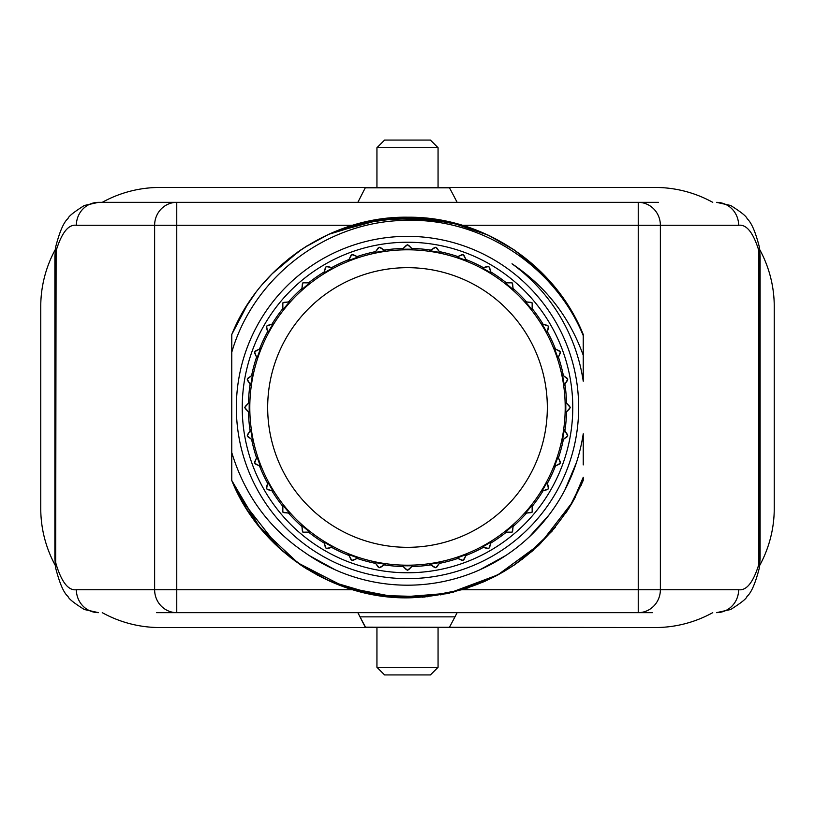 <?xml version="1.0" encoding="UTF-8"?>
<svg xmlns="http://www.w3.org/2000/svg" width="815" height="815" viewBox="0 0 815 815"><rect width="100%" height="100%" fill="white"/><g stroke="black" fill="none" stroke-linecap="round" stroke-linejoin="round"><path stroke-width="1.22" d="M102.242 202.344A119.194 119.194 0 0 1 159.944 187.45L655.056 187.45A119.194 119.194 0 0 1 712.758 202.344M652.652 612.656L457.164 612.656L449.523 627.173M658.5 202.344L457.164 202.344L449.523 187.827L457.164 202.344M759.723 249.614A119.194 119.194 0 0 1 774.25 306.644L774.25 508.356A119.194 119.194 0 0 1 759.723 565.386M712.758 612.656A119.194 119.194 0 0 1 655.056 627.55L365.477 627.163M102.242 612.656A119.194 119.194 0 0 0 159.944 627.55L449.523 627.55M365.477 627.55L357.836 612.656L365.477 627.173L357.836 612.656L156.5 612.656M55.277 565.386A119.194 119.194 0 0 1 40.75 508.356L40.75 306.644A119.194 119.194 0 0 1 55.277 249.614M365.477 187.45L357.836 202.344L98.483 202.344L84.312 205.492C73.727 212.195 68.297 216.546 68.032 218.552C63.774 222.037 59.627 231.582 55.614 247.169L54.88 256.43L54.88 558.57L55.665 568.106L56.113 250.765L54.88 256.43L55.614 247.169M156.511 612.656L176.763 612.646M716.487 612.646A22.922 22.137 -90 0 0 738.624 589.734C746.56 590.793 753.315 582.297 758.887 564.235L759.336 568.106L760.11 558.57L758.887 564.235L758.887 250.765L760.11 256.43L759.336 246.894L758.887 250.765C753.315 232.703 746.56 224.207 738.624 225.266L660.374 225.266L660.374 589.734A22.922 22.137 90 0 1 638.237 612.656L176.763 612.656A22.922 22.137 -90 0 1 158.141 602.122A22.922 22.137 -90 0 1 154.626 589.734L154.626 225.266A22.922 22.137 -90 0 1 176.763 202.344L98.513 202.344M55.665 568.106L55.614 567.841C59.689 583.591 63.835 593.126 68.032 596.448C68.511 598.658 73.941 603.008 84.312 609.508L98.513 612.656M55.614 567.831L54.88 558.57L56.113 564.235C61.685 582.297 68.44 590.793 76.376 589.734L176.763 589.734L176.763 612.656M98.513 202.354A22.922 22.137 90 0 0 76.376 225.266C68.44 224.207 61.685 232.703 56.113 250.765L55.665 246.894M352.671 225.266L176.763 225.266L176.763 202.344L162.348 202.344L638.237 202.344A22.922 22.137 90 0 1 660.374 225.266L462.329 225.266M658.489 202.344L638.237 202.354M365.477 187.837L449.523 187.837M759.336 246.894L760.12 256.43M760.11 558.57L760.11 256.43M760.12 558.57L759.336 568.106M716.487 612.656L730.688 609.508C741.273 602.805 746.703 598.455 746.968 596.448C751.226 592.963 755.373 583.418 759.386 567.831M231.766 464.866L231.766 432.429M583.234 449.34L583.234 433.794A177.69 177.69 0 0 1 304.616 552.376C269.001 528.283 244.724 495.011 231.766 452.559L231.766 352.284C253.496 276.754 327.192 220.315 407.5 220.366C482.185 218.42 554.913 266.352 583.234 335.607L583.234 381.206A177.69 177.69 0 0 0 512.014 263.795C545.592 286.208 569.328 316.699 583.234 355.279M231.766 381.206L231.766 412.482M572.823 501.704L540.202 543.819L497.649 574.982L448.668 593.279L396.63 597.385L344.918 587.197L297.536 562.707L258.671 525.991L231.776 480.504L231.766 437.93M572.772 501.806L583.204 480.504L583.234 477.284L572.772 501.806C535.72 562.034 482.113 594.013 411.952 597.741C335.729 600.624 260.291 551.928 231.776 480.504L231.776 472.894M231.766 449.218L231.766 433.794L231.766 449.218M246.161 508.417L231.776 480.504L231.766 465.08L231.766 480.514L231.766 465.019M231.766 449.595L231.766 448.128M231.766 367.433L231.766 365.212M231.766 365.752L231.766 349.615M231.766 350.175L231.766 334.496L247.434 304.586M231.766 350.134L231.776 334.496L232.367 333.07M231.766 366.516L231.796 334.496C259.364 265.099 332.469 216.097 407.541 217.208C482.541 216.362 554.974 264.315 583.234 334.486L583.234 350.053M407.5 578.65A171.15 171.15 0 0 1 236.35 407.5A171.15 171.15 0 0 1 407.5 236.35A171.15 171.15 0 0 1 578.65 407.5A171.15 171.15 0 0 1 407.5 578.65M572.772 407.5A165.262 165.262 0 0 0 407.5 242.238A165.262 165.262 0 0 0 242.238 407.5A165.262 165.262 0 0 0 407.5 572.772A165.262 165.262 0 0 0 572.772 407.5M583.234 349.289L583.234 381.206M272.271 273.616L299.828 250.592M329.362 233.987L368.197 221.313L408.886 217.208L449.483 221.894L488.063 235.097M514.387 250.052L541.119 272.006M559.783 293.38L572.792 313.204M583.234 349.166L583.234 365.782M583.234 377.376L583.234 381.176M245.397 307.826L255.319 293.237M281.073 265.272L302.925 248.514M331.909 232.866L384.527 218.603L439.153 219.856M478.334 230.879L491.72 236.859M536.433 267.534L550.094 281.481M577.346 321.701L583.234 334.486L571.468 310.923M561.667 319.154L562.87 321.283M242.788 312.186L247.302 304.779M297.546 252.181L307.123 245.824M357.744 223.819L405.748 217.218L453.924 222.953M488.287 235.209L514.255 249.971M545.133 276.091L556.543 289.193M231.766 334.486L233.548 330.33M271.548 274.339L294.694 254.239M328.435 234.404L377.304 219.622L428.496 218.369M479.485 231.338L491.486 236.737M535.863 267.014L555.667 288.092M575.033 317.259L583.234 334.486M262.583 284.16L272.781 273.106M304.474 247.505L329.301 234.007M377.029 219.653L419.898 217.615L462.054 225.185M513.582 249.512L536.576 267.677M568.116 305.431L578.803 324.625M242.126 313.347L247.454 304.545M288.877 258.691L300.908 249.859M356.012 224.298L402.916 217.259L450.206 222.057M488.379 235.25L512.89 249.054M552.672 284.455L558.163 291.25M583.234 477.458L583.234 478.334M583.234 479.444L581.401 484.752M583.234 440.141L583.234 448.627M583.234 479.566L569.084 508.03M583.234 442.097L583.234 449.36M583.234 433.794L583.234 464.907M583.224 479.648L581.054 485.546M547.446 516.995L545.561 519.369M538.124 527.967L531.696 534.579M497.751 560.557L496.111 561.525M482.928 568.391L482.052 568.789M329.392 567.108L316.933 560.374M552.489 530.748L522.415 559.182M491.078 578.456L451.968 592.525L410.75 597.772L369.409 593.941L329.953 581.278M304.015 567.199L280.177 548.933M262.807 531.095L245.641 507.572M547.517 516.904L546.906 517.688M497.578 560.669L490.06 564.846M575.196 497.435L568.717 508.601M539.163 544.889L516.038 563.807M485.546 581.054L446.854 593.677L406.227 597.792L365.67 593.137L327.161 580.005M290.731 557.766L274.003 543.116M572.853 501.632L540.396 543.646L498.047 574.779L449.279 593.147L397.435 597.426L345.855 587.523L298.504 563.399L259.537 527.061L232.367 481.93M548.179 516.048L546.641 518.024M327.508 566.17L325.501 565.141M307.703 569.522L302.12 565.956M279.178 548.026L240.435 498.617M233.732 485.068L233.396 484.293M572.12 502.957L565.579 513.45M533.071 550.492L514.133 565.121M463.215 589.459L424.248 597.059L384.537 596.407M317.769 575.309L294.49 560.608M539.347 544.715L514.01 565.192M468.146 587.88L440.609 594.889M392.657 597.222L366.842 593.402M330.635 581.584L303.679 566.985M275.154 544.237L258.396 525.746M555.616 526.979L537.605 546.376M504.23 571.376L482.174 582.531M427.671 596.723L377.773 595.449L330.065 581.329M282.948 551.378L277.721 546.682M234.486 486.728L231.766 480.514M514.499 564.866L495.612 576.164M453.741 592.098L422.343 597.212M386.697 596.651L358.508 591.384M306.043 568.493L299.411 564.123M246.721 509.304L243.96 504.801M576.429 462.614L564.887 489.978M548.943 515.049L529.149 537.024M505.84 555.504L479.719 569.848M451.612 579.628L447.476 580.637M423.657 584.457L422.313 584.569M392.636 584.569L391.618 584.477M365.426 580.137L363.398 579.628M335.383 569.899L309.364 555.626M533.407 282.112L538.684 287.644M550.064 301.438L551.643 303.588M566.252 327.671L566.853 328.883M575.838 350.603L576.867 353.761M250.103 384.13L247.23 379.24L251.601 375.634A159.119 159.119 0 0 1 256.552 357.153L254.565 351.836L259.506 349.044A159.119 159.119 0 0 1 267.585 331.705L266.556 326.132L271.904 324.227A159.119 159.119 0 0 1 282.876 308.559L282.825 302.885L288.429 301.947A159.119 159.119 0 0 1 301.947 288.429L302.885 282.825L308.559 282.876A159.119 159.119 0 0 1 324.227 271.904L326.132 266.556L331.705 267.585A159.119 159.119 0 0 1 349.044 259.506L351.836 254.565L357.153 256.552A159.119 159.119 0 0 1 375.634 251.601L379.24 247.23L384.13 250.103A159.119 159.119 0 0 1 403.18 248.432L407.5 244.755L411.82 248.432A159.119 159.119 0 0 1 430.87 250.103L435.76 247.23L439.366 251.601A159.119 159.119 0 0 1 457.847 256.552L463.165 254.565L465.956 259.506A159.119 159.119 0 0 1 483.295 267.585L488.868 266.556L490.773 271.904A159.119 159.119 0 0 1 506.441 282.876L512.115 282.825L513.053 288.429A159.119 159.119 0 0 1 526.572 301.947L532.175 302.885L532.124 308.559A159.119 159.119 0 0 1 543.096 324.227L548.444 326.132L547.415 331.705A159.119 159.119 0 0 1 555.494 349.044L560.435 351.836L558.448 357.153A159.119 159.119 0 0 1 563.399 375.634L567.77 379.24L564.897 384.13A159.119 159.119 0 0 1 566.568 403.18L570.245 407.5L566.568 411.82A159.119 159.119 0 0 1 564.897 430.87L567.77 435.76L563.399 439.366A159.119 159.119 0 0 1 558.448 457.847L560.435 463.165L555.494 465.956A159.119 159.119 0 0 1 547.415 483.295L548.444 488.868L543.096 490.773A159.119 159.119 0 0 1 532.124 506.441L532.175 512.115L526.572 513.053A159.119 159.119 0 0 1 513.053 526.572L512.115 532.175L506.441 532.124A159.119 159.119 0 0 1 490.773 543.096L488.868 548.444L483.295 547.415A159.119 159.119 0 0 1 465.956 555.494L463.165 560.435L457.847 558.448A159.119 159.119 0 0 1 439.366 563.399L435.76 567.77L430.87 564.897A159.119 159.119 0 0 1 411.82 566.568L407.5 570.245L403.18 566.568A159.119 159.119 0 0 1 384.13 564.897L379.24 567.77L375.634 563.399A159.119 159.119 0 0 1 357.153 558.448L351.836 560.435L349.044 555.494A159.119 159.119 0 0 1 331.705 547.415L326.132 548.444L324.227 543.096A159.119 159.119 0 0 1 308.559 532.124L302.885 532.175L301.947 526.572A159.119 159.119 0 0 1 288.429 513.053L282.825 512.115L282.876 506.441A159.119 159.119 0 0 1 271.904 490.773L266.556 488.868L267.585 483.295A159.119 159.119 0 0 1 259.506 465.956L254.565 463.165L256.552 457.847A159.119 159.119 0 0 1 251.601 439.366L247.23 435.76L250.103 430.87A159.119 159.119 0 0 1 248.432 411.82L244.755 407.5L248.432 403.18A159.119 159.119 0 0 1 250.103 384.13L247.485 380.381A1.528 1.528 0 0 1 247.454 380.35M247.852 378.252L252.569 374.951A158.314 158.314 0 0 0 250.775 385.098M252.569 374.951L251.601 375.634M256.552 357.153L254.616 353.007A1.528 1.528 0 0 1 254.606 352.966M255.36 350.98L260.576 348.545A158.314 158.314 0 0 0 257.051 358.223M260.576 348.545L259.506 349.044M267.585 331.705L266.403 327.284A1.528 1.528 0 0 1 266.393 327.243M267.483 325.419L273.045 323.922A158.314 158.314 0 0 0 267.89 332.846M273.045 323.922L271.904 324.227M282.876 308.559L282.479 304.005A1.528 1.528 0 0 1 282.479 303.964M283.865 302.345L289.6 301.845A158.314 158.314 0 0 0 282.978 309.731M289.6 301.845L288.429 301.947M301.947 288.429L302.345 283.865A1.528 1.528 0 0 1 302.355 283.824M304.005 282.479L309.731 282.978A158.314 158.314 0 0 0 301.845 289.6M309.731 282.978L308.559 282.876M324.227 271.904L325.419 267.483A1.528 1.528 0 0 1 325.43 267.442M327.284 266.403L332.846 267.89A158.314 158.314 0 0 0 323.922 273.045M332.846 267.89L331.705 267.585M349.044 259.506L350.98 255.36A1.528 1.528 0 0 1 350.99 255.319M353.007 254.616L358.223 257.051A158.314 158.314 0 0 0 348.545 260.576M358.223 257.051L357.153 256.552M375.634 251.601L378.252 247.852A1.528 1.528 0 0 1 378.282 247.821M380.381 247.485L385.098 250.775A158.314 158.314 0 0 0 374.951 252.569M385.098 250.775L384.13 250.103M403.18 248.432L406.42 245.203A1.528 1.528 0 0 1 406.451 245.172M408.58 245.203L412.645 249.268A158.314 158.314 0 0 0 402.355 249.268M412.645 249.268L411.82 248.432M430.87 250.103L434.619 247.485A1.528 1.528 0 0 1 434.65 247.454M436.748 247.852L440.049 252.569A158.314 158.314 0 0 0 429.902 250.775M440.049 252.569L439.366 251.601M457.847 256.552L461.993 254.616A1.528 1.528 0 0 1 462.034 254.606M464.02 255.36L466.455 260.576A158.314 158.314 0 0 0 456.777 257.051M466.455 260.576L465.956 259.506M483.295 267.585L487.716 266.403A1.528 1.528 0 0 1 487.757 266.393M489.581 267.483L491.078 273.045A158.314 158.314 0 0 0 482.154 267.89M491.078 273.045L490.773 271.904M506.441 282.876L510.995 282.479A1.528 1.528 0 0 1 511.036 282.479M512.655 283.865L513.155 289.6A158.314 158.314 0 0 0 505.269 282.978M513.155 289.6L513.053 288.429M526.572 301.947L531.136 302.345A1.528 1.528 0 0 1 531.176 302.355M532.521 304.005L532.022 309.731A158.314 158.314 0 0 0 525.4 301.845M532.022 309.731L532.124 308.559M543.096 324.227L547.517 325.419A1.528 1.528 0 0 1 547.558 325.43M548.597 327.284L547.11 332.846A158.314 158.314 0 0 0 541.955 323.922M547.11 332.846L547.415 331.705M555.494 349.044L559.64 350.98A1.528 1.528 0 0 1 559.681 350.99M560.384 353.007L557.949 358.223A158.314 158.314 0 0 0 554.424 348.545M557.949 358.223L558.448 357.153M563.399 375.634L567.148 378.252A1.528 1.528 0 0 1 567.179 378.282M567.515 380.381L564.225 385.098A158.314 158.314 0 0 0 562.432 374.951M564.225 385.098L564.897 384.13M566.568 403.18L569.797 406.42A1.528 1.528 0 0 1 569.828 406.451M569.797 408.58L565.732 412.645A158.314 158.314 0 0 0 565.732 402.355M249.797 407.5A157.703 157.703 0 0 1 407.5 249.797A157.703 157.703 0 0 1 565.202 407.5A157.703 157.703 0 0 1 407.5 565.202A157.703 157.703 0 0 1 249.797 407.5M245.203 406.42L249.268 402.355A158.314 158.314 0 0 0 249.268 412.645L245.203 408.58A1.528 1.528 0 0 1 245.172 408.549M249.268 402.355L248.432 403.18M565.732 412.645L566.568 411.82M564.897 430.87L567.515 434.619A1.528 1.528 0 0 1 567.546 434.65M567.148 436.748L562.432 440.049A158.314 158.314 0 0 0 564.225 429.902M562.432 440.049L563.399 439.366M558.448 457.847L560.384 461.993A1.528 1.528 0 0 1 560.394 462.034M559.64 464.02L554.424 466.455A158.314 158.314 0 0 0 557.949 456.777M554.424 466.455L555.494 465.956M547.415 483.295L548.597 487.716A1.528 1.528 0 0 1 548.607 487.757M547.517 489.581L541.955 491.078A158.314 158.314 0 0 0 547.11 482.154M541.955 491.078L543.096 490.773M532.124 506.441L532.521 510.995A1.528 1.528 0 0 1 532.521 511.036M531.136 512.655L525.4 513.155A158.314 158.314 0 0 0 532.022 505.269M525.4 513.155L526.572 513.053M513.053 526.572L512.655 531.136A1.528 1.528 0 0 1 512.645 531.176M510.995 532.521L505.269 532.022A158.314 158.314 0 0 0 513.155 525.4M505.269 532.022L506.441 532.124M490.773 543.096L489.581 547.517A1.528 1.528 0 0 1 489.571 547.558M487.716 548.597L482.154 547.11A158.314 158.314 0 0 0 491.078 541.955M482.154 547.11L483.295 547.415M465.956 555.494L464.02 559.64A1.528 1.528 0 0 1 464.01 559.681M461.993 560.384L456.777 557.949A158.314 158.314 0 0 0 466.455 554.424M456.777 557.949L457.847 558.448M439.366 563.399L436.748 567.148A1.528 1.528 0 0 1 436.718 567.179M434.619 567.515L429.902 564.225A158.314 158.314 0 0 0 440.049 562.432M429.902 564.225L430.87 564.897M411.82 566.568L408.58 569.797A1.528 1.528 0 0 1 408.549 569.828M406.42 569.797L402.355 565.732A158.314 158.314 0 0 0 412.645 565.732M402.355 565.732L403.18 566.568M384.13 564.897L380.381 567.515A1.528 1.528 0 0 1 380.35 567.546M378.252 567.148L374.951 562.432A158.314 158.314 0 0 0 385.098 564.225M374.951 562.432L375.634 563.399M357.153 558.448L353.007 560.384A1.528 1.528 0 0 1 352.966 560.394M350.98 559.64L348.545 554.424A158.314 158.314 0 0 0 358.223 557.949M348.545 554.424L349.044 555.494M331.705 547.415L327.284 548.597A1.528 1.528 0 0 1 327.243 548.607M325.419 547.517L323.922 541.955A158.314 158.314 0 0 0 332.846 547.11M323.922 541.955L324.227 543.096M308.559 532.124L304.005 532.521A1.528 1.528 0 0 1 303.964 532.521M302.345 531.136L301.845 525.4A158.314 158.314 0 0 0 309.731 532.022M301.845 525.4L301.947 526.572M288.429 513.053L283.865 512.655A1.528 1.528 0 0 1 283.824 512.645M282.479 510.995L282.978 505.269A158.314 158.314 0 0 0 289.6 513.155M282.978 505.269L282.876 506.441M271.904 490.773L267.483 489.581A1.528 1.528 0 0 1 267.442 489.571M266.403 487.716L267.89 482.154A158.314 158.314 0 0 0 273.045 491.078M267.89 482.154L267.585 483.295M259.506 465.956L255.36 464.02A1.528 1.528 0 0 1 255.319 464.01M254.616 461.993L257.051 456.777A158.314 158.314 0 0 0 260.576 466.455M257.051 456.777L256.552 457.847M251.601 439.366L247.852 436.748A1.528 1.528 0 0 1 247.821 436.718M247.485 434.619L250.775 429.902A158.314 158.314 0 0 0 252.569 440.049M250.775 429.902L250.103 430.87M248.432 411.82L249.268 412.645M267.677 407.5A139.823 139.823 0 0 0 407.5 547.323A139.823 139.823 0 0 0 547.323 407.5A139.823 139.823 0 0 0 407.5 267.677A139.823 139.823 0 0 0 267.677 407.5M454.953 616.853L360.047 616.853M438.062 627.55L438.062 667.281L376.938 667.281L376.938 627.55M376.938 667.281L384.578 674.922L430.422 674.922L438.062 667.281M438.062 187.45L438.062 147.719L376.938 147.719L376.938 187.45M376.938 147.719L384.578 140.078L430.422 140.078L438.062 147.719M352.671 589.734L176.763 589.734L176.763 225.266L76.376 225.266M76.376 589.734A22.922 22.137 90 0 0 98.513 612.646M638.237 612.656L638.237 202.344M462.329 589.734L738.624 589.734M738.624 225.266A22.922 22.137 -90 0 0 716.487 202.354M54.88 558.57L54.88 256.419M759.386 247.169C755.515 231.949 751.44 222.495 747.151 218.787C746.734 216.576 741.243 212.145 730.688 205.492L716.517 202.344"/></g></svg>
